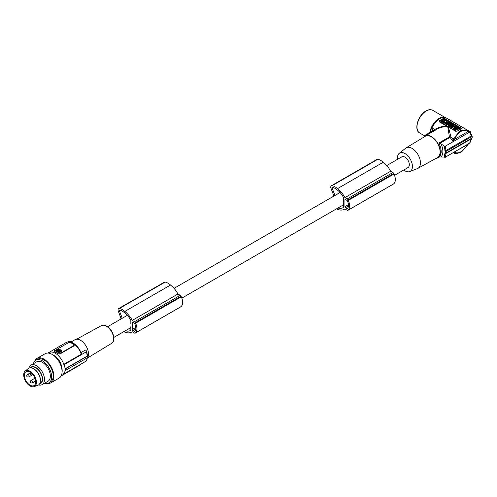 <?xml version="1.0" encoding="UTF-8"?>
<svg xmlns="http://www.w3.org/2000/svg" width="497" height="497" viewBox="0 0 497 497"><rect width="100%" height="100%" fill="white"/><g stroke="black" fill="none" stroke-linecap="round" stroke-linejoin="round"><path stroke-width="0.75" d="M430.29 132.252A13.773 7.952 -60 0 1 431.253 128.872A1.404 0.814 -60 0 0 431.986 127.946A13.214 7.629 -60 0 1 439.746 118.69A13.214 7.629 -60 0 1 446.349 118.037L467.143 130.04L467.913 130.581L468.044 131.537L468.596 131.786L468.578 131.152L470.361 131.351M469.708 131.469L448.238 119.069A1.404 0.814 -60 0 1 448.182 119.094M468.578 131.152L468.596 131.786L468.068 130.717M454.19 139.819L454.388 139.421C458.408 131.488 462.962 128.86 468.044 131.537L454.388 139.421L453.332 138.998L453.14 139.582L454.19 139.819L453.115 141.595L453.14 139.582L450.885 136.868L449.934 137.228L449.418 136.911L447.84 127.102L445.635 126.636L441.609 127.232L437.577 128.773L434.813 130.549M468.596 131.786L469.653 132.121L445.362 146.149L446.157 152.958L445.144 152.821L445.144 151.66L446.157 151.355M453.115 141.595L449.934 137.228M455.65 130.854A1.404 0.814 180 0 0 457.638 130.854L461.061 129.052L461.228 128.443A1.404 0.814 0 0 0 460.818 127.872L444.914 118.69A1.404 0.814 180 0 0 442.926 118.69L439.746 120.529A1.404 0.814 0 0 0 439.336 121.1A1.404 0.814 0 0 0 439.746 121.678L455.65 130.854L455.65 131.276L457.638 131.015A13.214 7.629 -60 0 1 459.228 129.941A13.214 7.629 -60 0 1 460.818 129.177L460.818 128.294M453.332 138.998L460.222 130.512L467.143 130.04L468.64 131.196M431.458 131.575L432.912 129.835L434.689 130.487L434.819 129.58L435.596 129.046L439.808 127.133L444.082 126.313L447.76 126.723L439.746 122.094L439.746 121.678M450.885 136.868L448.431 127.108L447.76 126.723M434.092 130.512L424.96 135.78L424.935 136.246M453.382 152.536L453.929 152.927L453.314 152.573M449.418 136.911L438.721 143.093A12.649 7.306 60 0 1 438.721 157.3L439.727 156.934L445.362 157.164L469.795 143.043M438.721 143.093L441.063 143.937L444.293 146.031L445.144 151.66M444.293 146.031L445.362 146.149M444.144 157.897L444.865 153.561L445.635 152.486M445.219 157.711L446.157 152.958M471.659 135.563L472.026 135.861L471.908 138.091L446.194 152.939M471.908 136.489L446.194 151.337M472.013 136.395L471.429 135.184L471.423 135.843L445.877 150.591L444.865 150.697M454.078 152.132L454.388 152.212C458.408 154.275 462.956 151.647 468.044 144.329L453.332 152.486M453.14 152.287L454.19 152.15M467.913 144.068L468.596 143.72M471.908 138.091L471.423 138.762L471.429 138.054M444.865 153.561L445.877 153.511L471.423 138.762L469.653 143.136M435.931 158.444A12.649 7.306 -120 0 0 437.72 157.878A12.649 7.306 -120 0 0 440.342 152.088A12.649 7.306 -120 0 0 431.396 136.594A12.649 7.306 -120 0 0 425.072 135.967A12.649 7.306 -120 0 0 423.686 137.234M406.136 147.876L425.177 136.333A12.282 7.088 60 0 1 434.67 139.527A12.282 7.088 60 0 1 440.081 151.939A12.282 7.088 60 0 1 437.459 157.605L417.946 168.321A11.81 6.815 -120 0 0 420.462 162.873A11.81 6.815 -120 0 0 412.112 148.417A11.81 6.815 -120 0 0 406.136 147.876A11.81 6.815 -120 0 0 405.72 148.162L399.24 153.337A10.561 6.101 60 0 1 404.962 153.561A10.561 6.101 60 0 1 412.429 166.501A10.561 6.101 60 0 1 409.764 171.564A10.561 6.101 60 0 1 404.962 170.813A10.561 6.101 60 0 1 403.769 170.017M409.764 171.564L417.486 168.539A11.81 6.815 -120 0 0 417.946 168.321M397.581 159.301A10.561 6.101 60 0 1 399.24 153.337M394.543 175.342L408.049 167.545A6.188 3.572 -120 0 0 409.329 164.712A6.188 3.572 -120 0 0 406.633 158.487A6.188 3.572 -120 0 0 401.868 156.828L386.747 165.563M424.96 135.78L424.705 135.47A13.773 7.952 -120 0 0 424.022 136.824M460.818 129.021A1.404 0.814 0 0 0 461.228 128.443M455.65 131.276L448.431 127.108M458.309 128.294L458.309 127.835L459.868 127.785L459.868 128.245L458.309 128.294L458.048 129.158M457.426 128.319L457.066 128.332M448.077 123.262L449.779 121.958L450.456 122.349L450.257 122.921M450.605 124.188L450.245 124.393M449.512 124.231L449.344 123.672L449.978 123.312L449.381 122.964L448.94 123.678M453.798 125.188L453.407 125.418M450.673 124.337L450.897 125.027M447.182 122.635L448.275 122.827M453.469 126.518L453.556 126.108L452.885 125.716L454.587 124.735L455.264 125.126L455.252 125.94M455.072 127.282L454.587 127.164M454.27 126.157L453.562 126.561M455.277 127.561L455.072 126.983L456.774 125.996L457.476 126.865L456.538 127.406M456.078 128.723L455.016 128.611M455.209 129.469L455.606 128.779L454.836 128.394L455.848 128.133L456.476 128.493L455.209 129.226L455.886 129.618L458.048 128.897L456.103 127.772C454.525 127.425 453.916 127.723 454.27 128.673L455.115 129.058M454.09 128.475L454.27 129.133L455.115 129.518M458.048 128.897L457.607 129.611L457.147 129.344L455.886 130.077L455.209 129.226M451.394 127.381L450.63 127.039L450.63 126.58L451.897 125.853L451.438 125.586L451.5 126.083M446.579 124.107L448.039 125.194M452.972 128.046L451.394 127.48L451.394 127.021L453.68 128.344L454.587 126.903L454.32 127.791M454.028 128.704L454.028 128.245L453.68 128.798L452.972 127.934M451.438 125.952L450.089 126.729L449.412 126.337L449.443 125.051L448.71 125.934L448.039 125.082L448.71 125.474M449.425 125.524L448.71 125.934M451.792 125.381L451.121 124.896L450.388 125.319L450.419 124.492L450.406 125.306M446.84 123.405L445.896 123.349M446.486 123.977L446.002 124.256L446.486 123.517L446.486 123.977M444.977 123.194L446.002 124.256M446.263 122.045L445.784 122.324M444.945 122.802L444.355 123.144L444.355 122.684L440.777 120.622L440.783 121.355L444.355 123.144M458.215 129.257L458.309 127.835M457.426 128.537L458.215 128.798M459.868 127.785L458.352 127.35L457.6 126.474L457.513 127.375L455.842 127.661M456.637 128.083L455.842 127.425M456.637 127.884L457.47 127.859L457.426 128.338M458.389 127.344L458.389 126.934M448.748 123.529L448.077 122.939M450.456 122.349L449.86 122.691L450.45 123.039L451.046 122.691L451.723 123.082L450.021 124.064L449.344 123.672M448.748 123.331L449.381 122.964M451.723 123.424L451.723 123.082M450.605 124.561L450.605 124.107L452.686 123.635L454.451 124.815M450.605 124.107L452.748 125.834M453.14 125.573L452.748 125.642M452.649 125.132L453.14 125.418M454.059 125.039L454.451 124.654M452.649 124.822L453.407 125.263M454.059 124.884L453.307 124.443L453.792 125.039M453.307 124.753L453.307 124.443M452.022 123.902L451.444 124.225L452.432 124.157L452.022 123.902M452.227 124.393L451.649 124.443M446.965 122.504L446.263 121.895L446.263 122.312M447.909 122.697L447.493 122.001L447.493 122.461M447.909 122.243C449.089 122.467 449.481 122.243 449.089 121.56L447.965 120.914L446.263 121.895M449.344 122.374L449.089 121.56M446.965 122.305L447.493 122.001M448.083 121.864L448.3 121.535L448.083 121.864L448.474 121.871M448.3 121.535L448.3 121.914M455.264 125.126L455.233 125.952L455.966 125.53L456.637 125.921L454.935 126.903L454.258 126.511L454.289 125.685L453.556 126.108M454.935 127.362L454.935 126.903M455.774 127.636L455.072 126.983M457.476 126.406L455.774 127.387M455.886 130.077L455.886 129.618M457.607 129.611L457.607 129.152M457.147 128.885L457.147 129.344M454.27 129.133L454.028 128.245M455.848 128.593L455.848 128.133M452.568 126.698L452.568 126.244L451.307 126.971L451.307 127.431M451.307 126.971L450.63 126.58M453.028 126.679L452.568 126.244M451.438 125.586L451.872 125.331L453.469 126.586M453.469 126.25L453.028 126.505M447.952 123.237L446.511 123.877C447.343 124.909 448.219 124.977 449.133 124.07L447.952 123.237M447.816 123.691L447.325 124.014L448.313 123.946L447.816 123.691M448.114 124.182L447.53 124.231M454.587 126.903L453.885 126.493L451.394 127.021M452.096 127.425L452.096 127.884M452.518 127.325L452.518 127.779M453.68 128.344L453.68 128.798M453.643 127.039L453.047 127.189L453.643 127.039M450.089 126.729L449.412 125.878M450.419 124.492L449.742 124.101L448.039 125.082M450.089 126.269L451.792 125.287M447.511 123.225L447.02 123.206C445.809 122.716 445.635 122.821 446.486 123.517C445.635 122.821 445.809 122.716 447.02 123.206L447.02 123.324M447.511 122.927L444.914 122.964L446.002 123.796M447.462 121.206L444.355 122.684M440.777 120.622L443.883 118.826L447.455 120.616M444.579 120.721L443.939 120.56L444.579 120.721M443.945 119.249L441.516 120.864L442.703 121.343L445.138 119.939L443.945 119.249L443.945 119.709L441.734 120.988M444.088 121.43L444.088 120.97L445.008 120.442L445.051 121.044L443.746 121.51M446.182 120.995L445.753 120.554L445.063 120.746L445.063 120.286L445.753 120.094L446.231 120.765L443.51 121.398L444.088 120.97M444.914 120.069L443.945 119.709M445.753 120.554L445.753 120.094M439.354 121.249L439.746 122.094M433.117 130.581L432.912 129.835L431.253 128.872M432.912 130.73L424.705 135.47M469.653 132.121L471.423 135.843M130.456 330.399L129.872 330.741A17.091 9.865 60 0 0 130.171 330.58A17.091 9.865 60 0 0 130.841 330.126L130.841 326.771A6.188 3.572 -120 0 0 131.04 325.38A6.188 3.572 -120 0 0 130.841 323.764L130.841 320.416A13.462 7.772 60 0 0 125.343 313.39A20.507 11.841 60 0 0 124.387 312.607A20.507 11.841 60 0 0 122.206 311.097A11.474 6.623 60 0 0 119.665 310.103A0.702 0.404 -120 0 0 119.386 310.774L122.237 318.273M343.539 204.814L338.035 207.988A20.507 11.841 60 0 1 338.01 207.982A15.388 8.884 60 0 0 342.563 207.939A17.091 9.865 60 0 0 342.862 207.783A17.091 9.865 60 0 0 343.539 207.324L343.539 203.975A6.188 3.572 -120 0 0 343.738 202.583A6.188 3.572 -120 0 0 343.539 200.962L343.539 197.62A13.462 7.772 60 0 0 338.035 190.593A20.507 11.841 60 0 0 337.078 189.804A20.507 11.841 60 0 0 334.903 188.301A11.474 6.623 60 0 0 332.356 187.307A0.702 0.404 -120 0 0 332.083 187.972L334.935 195.476M129.872 330.741A15.388 8.884 60 0 1 125.343 330.785A20.507 11.841 60 0 1 125.312 330.778M134.265 331.306A0.845 0.485 60 0 0 134.687 331.35A0.845 0.485 60 0 0 134.762 331.282A10.412 6.014 60 0 0 135.215 330.629A7.505 4.33 60 0 0 135.215 324.957A10.412 6.014 60 0 0 134.762 323.783A0.845 0.485 60 0 0 134.265 323.18L132.829 322.354A0.845 0.485 60 0 0 132.407 322.311A0.845 0.485 60 0 0 132.233 322.696L132.233 329.443A0.845 0.485 60 0 0 132.829 330.48L134.265 331.306L135.097 330.828M119.429 308.469A2.814 1.621 -120 0 0 118.634 308.575L164.352 282.178A2.814 1.621 -120 0 1 165.153 282.079L119.429 308.469A13.425 7.753 60 0 1 123.977 310.737A13.425 7.753 60 0 1 124.809 311.439A17.991 10.387 60 0 1 124.989 311.576A17.991 10.387 60 0 1 132.239 320.403L134.513 321.714A1.404 0.814 60 0 1 135.314 322.652A11.81 6.815 60 0 1 135.588 323.193A10.151 5.858 60 0 1 135.433 332.959A11.81 6.815 60 0 1 135.314 333.046A1.404 0.814 60 0 1 135.215 333.127A1.404 0.814 60 0 1 134.513 333.058L132.233 331.735A17.991 10.387 60 0 1 131.773 332.033A17.991 10.387 60 0 1 124.983 332.195A17.991 10.387 60 0 1 124.809 332.126A18.451 10.654 60 0 1 124.778 332.114A18.451 10.654 60 0 1 123.753 331.679M118.634 308.575A2.814 1.621 -120 0 0 118.298 311.116L120.901 318.037L120.901 319.043M165.153 282.079A13.425 7.753 60 0 1 169.694 284.346A13.425 7.753 60 0 1 170.533 285.042A17.991 10.387 60 0 1 170.707 285.179A17.991 10.387 60 0 1 177.957 294.007L180.231 295.324A1.404 0.814 60 0 1 181.032 296.255A11.81 6.815 60 0 1 181.312 296.796A10.151 5.858 60 0 1 181.15 306.562A11.81 6.815 60 0 1 181.032 306.655A1.404 0.814 60 0 1 180.933 306.73A1.404 0.814 60 0 1 180.821 306.779M132.239 320.403L177.957 294.007M135.314 322.652L181.032 296.255M135.433 332.959L181.15 306.562M135.588 323.193L181.312 296.796M135.314 333.046L181.032 306.655M346.956 208.51A0.845 0.485 60 0 0 347.378 208.547A0.845 0.485 60 0 0 347.459 208.485A10.412 6.014 60 0 0 347.906 207.827A7.505 4.33 60 0 0 347.906 202.155A10.412 6.014 60 0 0 347.459 200.981A0.845 0.485 60 0 0 346.956 200.384L345.521 199.552A0.845 0.485 60 0 0 345.104 199.514A0.845 0.485 60 0 0 344.93 199.9L344.93 206.646A0.845 0.485 60 0 0 345.521 207.678L346.956 208.51L347.788 208.026M332.126 185.673L377.844 159.276A2.814 1.621 -120 0 0 377.043 159.382L331.325 185.779A2.814 1.621 -120 0 1 332.126 185.673A13.425 7.753 60 0 1 336.668 187.941A13.425 7.753 60 0 1 337.506 188.643A17.991 10.387 60 0 1 337.68 188.773A17.991 10.387 60 0 1 344.93 197.607L347.204 198.918A1.404 0.814 60 0 1 348.012 199.85A11.81 6.815 60 0 1 348.285 200.397A10.151 5.858 60 0 1 348.124 210.163A11.81 6.815 60 0 1 348.012 210.25A1.404 0.814 60 0 1 347.912 210.33A1.404 0.814 60 0 1 347.204 210.256L344.924 208.939A17.991 10.387 60 0 1 344.464 209.231A17.991 10.387 60 0 1 337.68 209.392A17.991 10.387 60 0 1 337.506 209.33A18.451 10.654 60 0 1 337.475 209.318A18.451 10.654 60 0 1 336.444 208.883M331.325 185.779A2.814 1.621 -120 0 0 330.996 188.32L333.599 195.24L333.599 196.247M377.844 159.276A13.425 7.753 60 0 1 382.386 161.544A13.425 7.753 60 0 1 383.224 162.246A17.991 10.387 60 0 1 383.398 162.382A17.991 10.387 60 0 1 390.648 171.21L392.928 172.521A1.404 0.814 60 0 1 393.73 173.459A11.81 6.815 60 0 1 394.003 174A10.151 5.858 60 0 1 393.841 183.766A11.81 6.815 60 0 1 393.73 183.853A1.404 0.814 60 0 1 393.63 183.933A1.404 0.814 60 0 1 393.512 183.977M348.012 199.85L393.73 173.459M348.012 210.25L393.73 183.853M348.124 210.163L393.841 183.766M348.285 200.397L394.003 174M344.93 197.607L390.648 171.21M342.563 207.939L343.154 207.603M70.841 342.104L74.929 339.743A11.245 6.492 60 0 1 80.551 340.302A11.245 6.492 60 0 1 87.435 358.051A11.245 6.492 60 0 1 87.379 358.132M86.627 351.037L86.553 351.69L86.627 351.037A56.223 32.46 180 0 0 85.447 350.018L80.999 352.584M67.952 341.899L69.909 341.383A56.223 32.46 180 0 1 71.22 341.886M87.435 355.56A56.223 32.46 180 0 1 87.478 355.603L87.354 357.809L65.219 370.582A14.059 8.114 -120 0 0 65.219 368.979L65.02 368.861A13.773 7.952 -120 0 0 64.2 364.599L63.759 364.351L81.253 354.249L81.185 353.522L81.253 354.249A13.214 7.629 60 0 0 72.798 343.172A13.214 7.629 60 0 0 66.194 342.514L48.7 352.615A13.214 7.629 60 0 1 55.304 353.268A13.214 7.629 60 0 1 63.759 364.351M65.02 368.861L87.199 356.057L86.553 351.69L64.2 364.599M56.354 357.473A8.927 5.15 60 0 1 60.472 362.86A8.927 5.15 60 0 1 61.529 366.438M61.187 375.831A13.214 7.629 -120 0 0 61.914 375.502A13.214 7.629 -120 0 0 63.759 373.527L64.2 373.781A13.773 7.952 60 0 0 65.02 370.47L65.219 370.582M48.047 353.075A13.214 7.629 60 0 1 48.7 352.615M62.026 372.638A13.071 7.548 -120 0 0 52.937 354.752A13.071 7.548 -120 0 0 51.234 353.951M47.488 383.361A14.059 8.114 -120 0 0 51.005 382.771L59.155 378.068A14.059 8.114 -120 0 0 61.305 366.805A14.059 8.114 -120 0 0 52.123 354.417A14.059 8.114 -120 0 0 45.097 353.721L36.946 358.424A14.059 8.114 -120 0 0 34.678 361.176M51.005 382.771A14.059 8.114 -120 0 0 53.16 371.507A14.059 8.114 -120 0 0 43.972 359.12A14.059 8.114 -120 0 0 36.946 358.424M33.429 363.705A13.071 7.548 60 0 1 35.846 360.195L37.437 359.281A13.071 7.548 60 0 1 43.972 359.927A13.071 7.548 60 0 1 52.514 371.445A13.071 7.548 60 0 1 50.514 381.92L48.923 382.839A13.071 7.548 60 0 1 44.674 383.181M35.846 360.195A13.071 7.548 60 0 1 42.388 360.847A13.071 7.548 60 0 1 50.924 372.365A13.071 7.548 60 0 1 48.923 382.839M28.832 368.147A11.245 6.492 60 0 1 30.907 365.158L36.766 361.779A11.245 6.492 60 0 1 42.388 362.338A11.245 6.492 60 0 1 49.731 372.247A11.245 6.492 60 0 1 48.01 381.255L42.152 384.635A11.245 6.492 60 0 1 38.53 384.939M30.907 365.158A11.245 6.492 60 0 1 36.529 365.717A11.245 6.492 60 0 1 43.873 375.626A11.245 6.492 60 0 1 42.152 384.635M30.205 367.78A9.518 5.498 60 0 1 35.827 367.531A9.518 5.498 60 0 1 42.27 376.794A9.518 5.498 60 0 1 39.53 383.933M39.797 383.479A9.139 5.274 -120 0 0 40.394 383.218A9.139 5.274 -120 0 0 41.791 375.894A9.139 5.274 -120 0 0 35.827 367.842A9.139 5.274 -120 0 0 31.255 367.395A9.139 5.274 -120 0 0 30.727 367.78M40.4 380.584L40.4 379.95A8.927 5.15 -120 0 0 39.257 375.111A8.927 5.15 -120 0 0 34.088 369.022L33.541 368.706A9.698 5.597 60 0 1 39.157 375.328A9.698 5.597 60 0 1 40.4 380.584A9.698 5.597 60 0 1 37.871 385.262L34.082 386.647A8.996 5.194 60 0 1 24.85 379.838A8.996 5.194 60 0 1 25.13 371.147A8.996 5.194 60 0 1 35.268 377.428A8.996 5.194 60 0 1 34.082 386.647M25.13 371.147L28.223 368.55A9.698 5.597 60 0 1 33.541 368.706M34.703 377.558A8.014 4.628 60 0 1 34.069 385.573A8.014 4.628 60 0 1 25.422 379.708A8.014 4.628 60 0 1 26.055 371.694A8.014 4.628 60 0 1 34.703 377.558M54.707 351.05L54.707 351.932L56.298 352.696A13.214 7.629 60 0 1 57.888 353.771L59.876 354.032L73.792 345.999L74.183 345.154M73.792 345.583A1.404 0.814 180 0 0 74.202 345.005A1.404 0.814 180 0 0 73.792 344.433L70.611 342.595A1.404 0.814 0 0 0 68.623 342.595L54.707 350.627A1.404 0.814 180 0 0 54.297 351.205L54.707 351.932A13.214 7.629 60 0 1 56.298 352.696L57.888 353.615A1.404 0.814 0 0 0 59.876 353.615L73.792 345.583L73.792 345.999M54.707 351.777A1.404 0.814 180 0 1 54.297 351.205M59.112 352.46L61.858 350.876L61.858 351.336L59.112 352.92L59.112 352.46L55.931 350.627L59.1 349.037L61.864 350.627M55.931 350.627L55.925 351.329L59.112 352.92M58.839 350.515L58.273 350.658L58.839 350.515M56.577 350.839L58.739 352.087L59.795 351.478L57.633 350.23L56.583 350.845M59.553 351.795L57.95 351.124L57.938 350.404L57.938 350.863L56.82 350.981M59.224 350.77L57.869 349.913L60.299 350.472L59.882 351.062L59.273 350.901M60.243 350.702L58.143 350.248M86.627 360.213L86.553 360.872L64.2 373.781M86.553 360.872L87.199 357.666M87.478 357.206L87.354 357.809L87.478 357.206M87.478 355.603L87.354 356.2L65.219 368.979M87.199 356.057L87.323 355.454M124.809 311.439L170.533 285.042M337.506 188.643L383.224 162.246M441.063 143.937A13.692 7.902 60 0 1 441.063 156.94M449.884 137.501L439.727 143.366M424.127 136.706A13.692 7.902 60 0 1 424.761 135.519M450.978 124.977L450.978 124.623M443.877 123.144L443.877 122.684M444.299 119.715L444.299 119.255M445.399 120.554L445.399 120.094M443.827 121.461L443.827 121.001M431.986 127.946L434.819 129.58M429.948 132.444A13.071 7.548 -60 0 1 430.508 129.922A13.071 7.548 -60 0 1 439.044 118.404A13.071 7.548 -60 0 1 445.262 117.59M424.513 135.78L419.692 132.997A13.071 7.548 -60 0 1 417.691 122.523A13.071 7.548 -60 0 1 426.227 111.005A13.071 7.548 -60 0 1 432.763 110.353L445.318 117.603M332.971 187.456L332.083 187.972M120.28 310.258L119.386 310.774M125.343 330.785L130.841 327.61M132.829 330.48L135.787 328.772M132.233 329.443L135.78 327.399M132.233 322.696L132.829 322.354M134.513 321.714L180.231 295.324M344.93 199.9L345.521 199.552M344.93 206.646L348.472 204.602M345.521 207.678L348.478 205.975M347.204 198.918L392.928 172.521M106.401 326.194A10.238 5.914 -120 0 0 101.345 325.653C102.388 324.802 104.208 324.97 106.812 326.162C112.987 329.399 116.41 340.973 111.583 343.39A10.238 5.914 -120 0 0 113.074 335.164A10.238 5.914 -120 0 0 106.401 326.194M28.155 374.57A1.404 0.814 -120 0 0 27.447 374.502C26.521 375.657 26.527 376.471 27.465 376.931L28.857 376.937A1.404 0.814 -120 0 0 29.068 375.807A1.404 0.814 -120 0 0 28.155 374.57M31.628 380.596A1.404 0.814 -120 0 0 30.926 380.528C30 381.684 30 382.497 30.944 382.957L32.336 382.957A1.404 0.814 -120 0 0 32.547 381.833A1.404 0.814 -120 0 0 31.628 380.596M59.876 354.032L59.876 353.615M58.683 352.926L58.683 352.466M58.808 351.466L58.808 351.006M59.037 351.497L59.037 351.037M57.317 350.689L57.317 350.23M57.633 350.689L57.633 350.23M80.825 364.183L79.402 365.401A13.214 7.629 -120 0 0 80.731 364.239M28.857 376.937L32.336 374.924A1.404 0.814 -120 0 0 32.622 374.278M434.807 130.574L425.072 135.967M468.671 143.683L462.62 150.771C461.315 152.498 454.948 154.542 453.929 152.927M469.858 142.974L472.051 138.011M469.851 131.581L472.051 135.874M472.15 137.849L472.15 136.041M446.511 124.337L446.511 123.877M449.133 124.53L449.133 124.07M444.914 123.424L444.914 122.964M440.684 121.212L440.684 120.752M447.555 121.218L447.555 120.759M439.336 121.43L439.336 121.1M419.692 132.997C413.603 130.183 418.002 115.105 425.948 110.974C428.557 109.508 430.831 109.303 432.763 110.353M340.06 192.513L174.049 288.359M127.369 315.315L107.65 326.697M135.215 333.127L180.933 306.73M347.912 210.33L393.63 183.933M111.583 343.39L87.46 358.014M39.897 383.255L41.263 382.473M30.926 372.489C30 373.651 30 374.465 30.944 374.924L32.336 374.924M30.795 372.57L27.447 374.502M34.964 378.192L30.926 380.528M66.194 342.514C68.226 341.427 70.568 341.632 73.221 343.129C76.973 345.465 79.719 349.024 81.465 353.821M74.202 345.005L74.202 345.334M61.945 351.211L61.945 350.752M55.838 351.211L55.838 350.752M61.914 375.502L79.402 365.401M87.441 357.331L86.758 360.66M87.59 357.473L87.59 355.84M86.776 351.261L87.441 355.697M131.773 332.033L132.258 331.754M101.345 325.653L76.619 339.234M343.539 204.789L181.852 298.138M130.841 327.591L113.832 337.407M30.976 367.799L32.336 367.01M438.919 157.189L437.72 157.878M344.464 209.231L344.949 208.957M35.678 381.031L32.336 382.957"/></g></svg>

